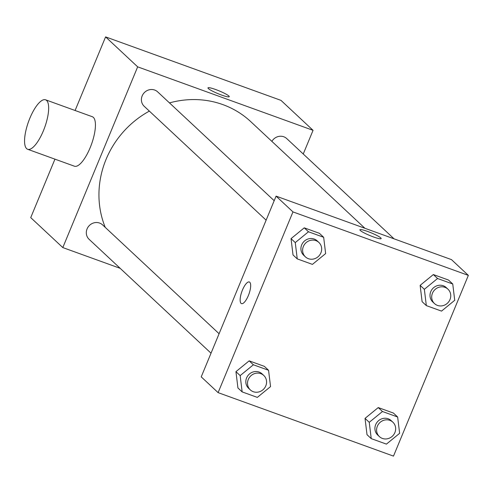 <?xml version="1.0" encoding="UTF-8"?>
<svg xmlns="http://www.w3.org/2000/svg" width="493" height="493" viewBox="0 0 493 493"><rect width="100%" height="100%" fill="white"/><g stroke="black" fill="none" stroke-linecap="round" stroke-linejoin="round"><path stroke-width="0.74" d="M120.193 268.346L62.808 247.572L30.732 217.616L54.951 159.153M75.102 110.494L105.594 36.889L280.979 100.369L313.055 130.331L303.244 154.001M62.808 247.572L137.664 66.845L105.594 36.889M137.664 66.845L313.055 130.331M228.838 95.981A11.512 1.504 -157.5 0 1 229.239 96.683A11.512 1.504 -157.5 0 1 218.029 93.67A11.512 1.504 -157.5 0 1 207.972 87.877A11.512 1.504 -157.5 0 1 217.401 90.176A11.512 1.504 -157.5 0 1 228.838 95.981M364.943 228.302L250.777 121.66A92.074 86.207 133 0 0 169.481 102.908M149.354 111.11A92.074 86.207 133 0 0 105.249 227.39M219.089 333.724L102.575 224.888A9.866 9.238 133 0 0 89.085 225.794A9.866 9.238 133 0 0 89.104 239.308L211.029 353.191M274.188 200.706L157.668 91.871A9.866 9.238 133 0 0 144.184 92.776A9.866 9.238 133 0 0 144.202 106.291L266.128 220.174M394.086 238.846L286.753 138.595A9.866 9.238 133 0 0 271.877 141.368M45.566 99.802L92.333 116.73A26.308 8.578 109.9 0 1 91.445 144.387A26.308 8.578 109.9 0 1 74.431 166.203L27.657 149.28A26.308 8.578 109.9 0 1 29.857 118.234A26.308 8.578 109.9 0 1 45.566 99.802A26.308 8.578 109.9 0 1 44.678 127.459A26.308 8.578 109.9 0 1 27.657 149.28M276.08 196.134L451.471 259.614L468.35 275.384L393.488 456.111L218.103 392.631L292.965 211.904L276.08 196.134L201.224 376.862L218.103 392.631M292.965 211.904L468.35 275.384M380.756 237.885A11.512 1.504 -157.5 0 1 381.163 238.587A11.512 1.504 -157.5 0 1 369.953 235.574A11.512 1.504 -157.5 0 1 359.896 229.781A11.512 1.504 -157.5 0 1 369.319 232.08A11.512 1.504 -157.5 0 1 380.756 237.885M242.149 391.898L237.928 387.96L235.944 371.654L249.156 360.851L264.347 366.348L249.156 360.851L235.944 371.654L240.165 375.598L253.377 364.789L268.562 370.286L270.546 386.592L257.334 397.395L242.149 391.898L240.165 375.598M426.328 305.605L422.107 301.667L420.128 285.361L433.335 274.558L448.525 280.055L433.335 274.558L420.128 285.361L424.35 289.305L437.556 278.496L452.747 283.999L454.725 300.299L441.518 311.108L426.328 305.605L424.35 289.305M297.242 258.887L293.021 254.943L291.043 238.643L304.255 227.834L319.439 233.331L304.255 227.834L291.043 238.643L295.264 242.581L308.47 231.778L323.661 237.275L325.639 253.575L312.433 264.384L297.242 258.887L295.264 242.581M371.229 438.622L367.014 434.678L365.03 418.378L378.242 407.569L393.432 413.066L378.242 407.569L365.03 418.378L369.251 422.316L382.463 411.513L397.648 417.01L399.632 433.316L386.42 444.119L371.229 438.622L369.251 422.316M241.49 303.626A11.512 3.753 109.9 0 1 242.457 290.05A11.512 3.753 109.9 0 1 249.322 281.984A11.512 3.753 109.9 0 1 248.934 294.081A11.512 3.753 109.9 0 1 241.49 303.626A11.512 3.753 109.9 0 1 242.451 290.044A11.512 3.753 109.9 0 1 249.322 281.984M359.896 229.781A11.512 1.504 -157.5 0 1 369.331 232.086A11.512 1.504 -157.5 0 1 380.756 237.891A11.512 1.504 -157.5 0 1 381.163 238.587M392.866 422.187L391.177 420.609A9.866 9.238 133 0 0 377.693 421.509A9.866 9.238 133 0 0 377.706 435.023L379.394 436.601A9.866 9.238 133 0 0 394.899 432.564A9.866 9.238 133 0 0 392.866 422.187A9.866 9.238 133 0 0 379.376 423.086A9.866 9.238 133 0 0 379.394 436.601M382.463 411.513L378.242 407.569M397.648 417.01L393.432 413.066M367.014 434.678L365.03 418.378M263.78 375.463L262.091 373.885A9.866 9.238 133 0 0 248.608 374.791A9.866 9.238 133 0 0 248.62 388.305L250.308 389.883A9.866 9.238 133 0 0 265.813 385.846A9.866 9.238 133 0 0 263.78 375.463A9.866 9.238 133 0 0 250.296 376.369A9.866 9.238 133 0 0 250.308 389.883M253.377 364.789L249.156 360.851M268.562 370.286L264.347 366.348M237.928 387.96L235.944 371.654M447.958 289.169L446.27 287.592A9.866 9.238 133 0 0 432.786 288.497A9.866 9.238 133 0 0 432.805 302.012L434.493 303.589A9.866 9.238 133 0 0 449.992 299.553A9.866 9.238 133 0 0 447.958 289.169A9.866 9.238 133 0 0 434.475 290.075A9.866 9.238 133 0 0 434.493 303.589M437.556 278.496L433.335 274.558M452.747 283.999L448.525 280.055M422.107 301.667L420.128 285.361M318.872 242.445L317.184 240.867A9.866 9.238 133 0 0 303.7 241.773A9.866 9.238 133 0 0 303.719 255.288L305.407 256.865A9.866 9.238 133 0 0 320.912 252.829A9.866 9.238 133 0 0 318.872 242.445A9.866 9.238 133 0 0 305.389 243.351A9.866 9.238 133 0 0 305.407 256.865M308.47 231.778L304.255 227.834M323.661 237.275L319.439 233.331M293.021 254.943L291.043 238.643"/></g></svg>
